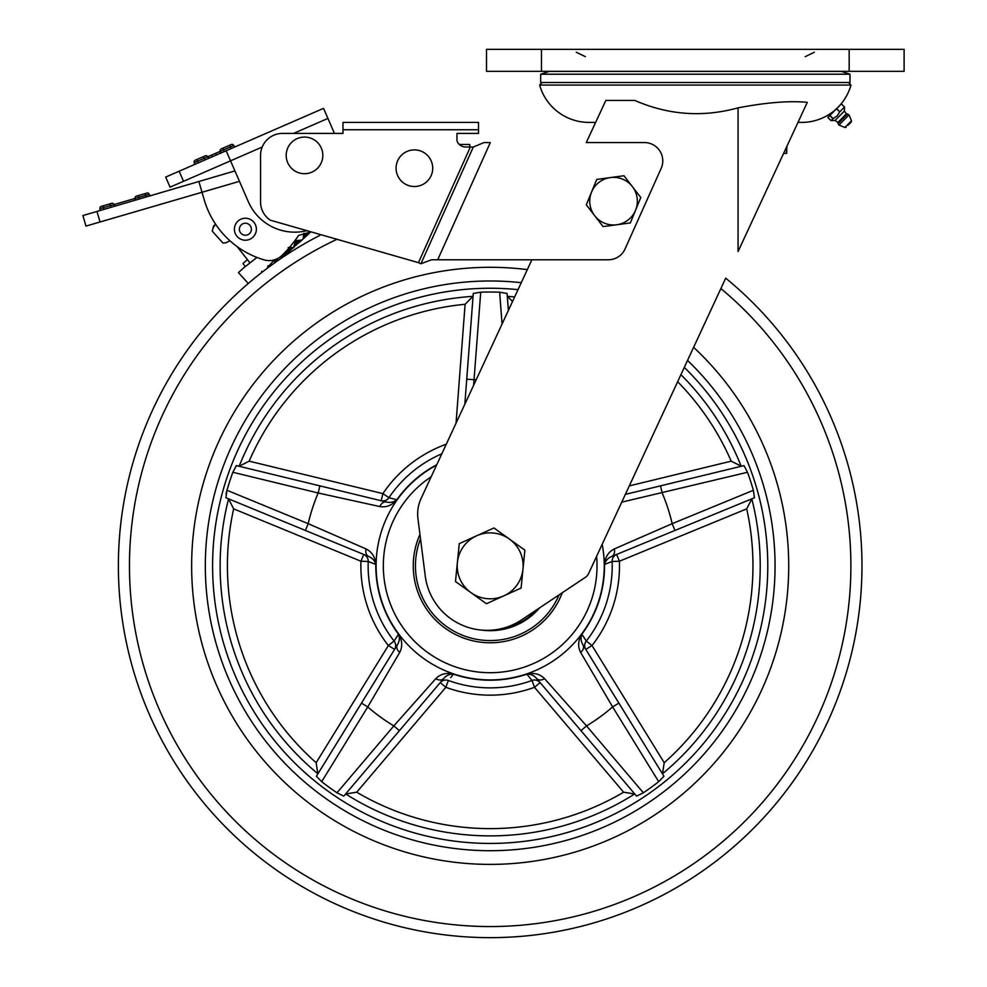 <?xml version="1.0" encoding="UTF-8"?>
<svg xmlns="http://www.w3.org/2000/svg" width="987" height="987" viewBox="0 0 987 987"><rect width="100%" height="100%" fill="white"/><g stroke="black" fill="none" stroke-linecap="round" stroke-linejoin="round"><path stroke-width="1.48" d="M541.468 71.323L486.517 71.323L486.517 49.35L541.468 49.35L541.468 71.323L849.165 71.323L849.165 49.35L541.468 49.35M849.165 49.35L904.104 49.35L904.104 71.323L849.165 71.323M848.475 82.513L850.991 85.067A51.287 51.287 0 0 1 801.641 122.413L797.989 122.413M542.159 82.513L539.63 85.067A51.287 51.287 0 0 0 588.98 122.413L595.63 122.413L586.29 142.56L605.833 100.44L634.838 100.44C668.384 115.084 702.781 117.552 738.066 107.854C766.443 102.451 789.526 100.612 807.292 102.352L738.066 251.537L738.066 107.854M850.991 85.067L539.63 85.067M861.984 565.847A371.803 371.803 0 0 1 490.181 937.65A371.803 371.803 0 0 1 118.378 565.847A371.803 371.803 0 0 0 490.181 937.65A371.803 371.803 0 0 0 861.984 565.847A371.803 371.803 0 0 1 490.181 937.65A371.803 371.803 0 0 1 118.378 565.847A371.803 371.803 0 0 0 490.181 937.65A371.803 371.803 0 0 0 725.704 278.161L588.597 573.583A9.154 9.154 0 0 1 585.365 577.346L521.58 619.873A62.292 62.292 0 0 1 425.237 575.914L417.945 518.619A36.63 36.63 0 0 1 421.054 498.571L531.882 259.778M786.17 147.89L786.614 153.38L783.616 153.38L786.775 153.38M786.886 146.323L786.614 153.38M849.967 74.21L540.666 74.21L540.666 82.513L849.967 82.513L849.967 74.21L841.405 71.434L549.228 71.434L540.666 74.21M469.738 147.026L469.775 144.509L459.263 144.398A9.154 9.154 0 0 1 456.981 140.722L456.969 133.405L456.969 140.697A9.154 9.154 0 0 0 465.679 147.026L470.343 147.026L418.463 262.653L420.918 263.763L431.541 259.778L608.337 259.778A18.321 18.321 0 0 0 625.055 248.958L661.167 168.37A18.321 18.321 0 0 0 644.449 142.56L586.29 142.56M418.463 262.653L270.302 220.187A21.973 21.973 0 0 1 260.556 201.928L260.556 155.378A21.973 21.973 0 0 1 282.529 133.405L342.982 133.405L342.982 122.413L478.51 122.413L478.51 133.405L456.969 133.405M431.541 259.778L430.209 260.272M429.481 260.543L427.679 261.222M427.556 261.271L426.002 261.851M425.853 261.913L420.918 263.763L473.304 147.026L484.062 142.56L490.317 142.56L437.71 259.778M473.304 147.026L470.343 147.026M227.368 150.221L323.551 108.36L334.457 133.405L342.982 133.405M334.457 133.405L332.323 128.507M306.723 230.724A50.621 50.621 0 0 1 248.342 201.743L230.539 160.832L183.52 181.3L179.128 171.22L231.069 148.605L229.613 145.249L231.291 144.521L222.889 148.173L231.291 144.521A1.826 1.826 0 0 1 233.697 145.471A1.826 1.826 0 0 0 236.115 146.421A1.826 1.826 0 0 1 233.697 145.471A1.826 1.826 0 0 0 231.291 144.521M323.551 108.36L231.797 148.297M179.128 171.22L165.693 177.068L170.085 187.148L183.52 181.3M310.769 231.896L298.555 235.461A123.967 123.967 0 0 1 281.986 255.399A18.321 18.321 0 0 1 264.01 259.852A88.349 88.349 0 0 1 204.235 199.855L202.014 192.268L100.032 221.989L96.96 211.44L234.918 170.911M262.184 147.051L230.539 160.832L226.146 150.752M236.115 146.421A1.826 1.826 0 0 1 233.697 145.471L220.261 151.319A1.826 1.826 0 0 1 219.324 153.725A1.826 1.826 0 0 0 220.261 151.319L207.702 156.785A1.826 1.826 0 0 0 210.108 157.735M211.6 155.095L212.328 156.773M215.585 153.355L216.313 155.033M221.211 148.901L229.613 145.249L221.211 148.901A1.826 1.826 0 0 0 220.261 151.319A1.826 1.826 0 0 1 219.324 153.725M205.074 159.931L203.606 156.575L205.284 155.835A1.826 1.826 0 0 1 207.702 156.785L197.622 161.177L196.894 159.499L195.216 160.227L205.284 155.835A1.826 1.826 0 0 1 207.702 156.785A1.826 1.826 0 0 0 205.284 155.835A1.826 1.826 0 0 1 207.702 156.785M198.35 162.855L197.622 161.177L194.266 162.633A1.826 1.826 0 0 1 193.316 165.051A1.826 1.826 0 0 0 194.266 162.633A1.826 1.826 0 0 1 193.316 165.051A1.826 1.826 0 0 0 194.266 162.633A1.826 1.826 0 0 1 195.216 160.227L196.894 159.499M96.96 211.44L82.896 215.536L85.968 226.097L82.896 215.536M100.032 221.989L85.968 226.097M239.471 181.349L202.014 192.268L198.942 181.707M146.927 193.057A1.826 1.826 0 0 1 149.197 194.303L145.681 195.327L145.163 193.575L146.927 193.057L136.379 196.129A1.826 1.826 0 0 0 135.133 198.412L114.023 204.556A1.826 1.826 0 0 0 116.293 205.802M111.753 203.31L102.969 205.876L111.753 203.31A1.826 1.826 0 0 1 114.023 204.556L103.475 207.628L102.969 205.876L101.205 206.382A1.826 1.826 0 0 0 99.958 208.652A1.826 1.826 0 0 1 98.712 210.934A1.826 1.826 0 0 0 99.958 208.652L103.475 207.628L103.993 209.392M149.197 194.303A1.826 1.826 0 0 0 151.467 195.549A1.826 1.826 0 0 1 149.197 194.303M133.887 200.682A1.826 1.826 0 0 0 135.133 198.412A1.826 1.826 0 0 1 133.887 200.682M250.019 262.9L245.344 266.589L242.975 263.591L247.404 259.593L237.201 246.664L250.019 262.9L256.941 257.434M242.975 263.591L245.257 266.465L238.447 272.609L248.268 283.503M476.598 535.805A32.966 32.966 0 0 1 522.987 569.104A32.966 32.966 0 0 1 470.947 592.619A32.966 32.966 0 0 1 476.598 535.805L459.263 543.64L455.488 581.528L486.418 603.723L521.099 588.055L524.874 550.166L493.944 527.971L476.598 535.805M591.521 192.132A23.811 23.811 0 0 1 632.383 186.617L623.981 175.735L596.74 179.412L586.303 204.84L594.705 215.721A23.811 23.811 0 0 1 591.521 192.132M616.727 224.765A23.811 23.811 0 0 1 594.705 215.721L603.106 226.603L616.727 224.765L630.348 222.926L635.566 210.206A23.811 23.811 0 0 1 616.727 224.765M635.566 210.206A23.811 23.811 0 0 0 632.383 186.617L640.785 197.499L635.566 210.206M396.083 168.197A18.321 18.321 0 0 0 414.404 186.518A18.321 18.321 0 0 0 432.713 168.197A18.321 18.321 0 0 0 414.404 149.888A18.321 18.321 0 0 0 396.083 168.197M286.193 155.378A18.321 18.321 0 0 0 304.502 173.7A18.321 18.321 0 0 0 322.823 155.378A18.321 18.321 0 0 0 304.502 137.07A18.321 18.321 0 0 0 286.193 155.378M245.22 223.222A6.008 6.008 0 0 1 251.389 229.07A6.008 6.008 0 0 1 245.541 235.227A6.008 6.008 0 0 1 239.385 229.379A6.008 6.008 0 0 1 245.22 223.222M245.097 218.238A10.993 10.993 0 0 1 256.373 228.935A10.993 10.993 0 0 1 245.677 240.211A10.993 10.993 0 0 1 234.4 229.515A10.993 10.993 0 0 1 245.097 218.238M274.509 259.815L274.583 262.937M288.044 249.057L287.846 251.463L284.194 253.19M303.836 233.919L303.095 238.965L301.923 240.026L295.718 240.692L293.472 247.54L288.179 247.49M302.984 239.064L303.922 233.29M306.809 233.055L309.832 232.167M306.723 233.08L305.97 236.386L305.674 233.388M305.279 233.5L304.687 237.534L305.97 236.386M293.127 247.54L286.637 253.807L283.454 253.943M285.083 253.869L284.861 255.411L286.131 254.264M299.9 240.507L299.678 242.062L293.892 246.454M292.67 247.54L292.744 248.305M299.184 240.544L299.357 242.346M304.687 237.534L303.984 233.882M303.095 238.965L304.378 237.818M284.861 255.411L284.367 253.906M283.688 253.93L283.269 256.854L284.54 255.707M277.754 259.865L277.828 260.654M291.473 249.452L291.745 247.527M290.931 247.527L291.153 249.748M298.086 243.493L298.506 240.569M297.445 240.618L297.766 243.777M296.174 245.22L295.718 240.692L301.923 240.026M283.269 256.854L282.701 254.695M276.866 261.321L277.076 259.889M276.027 259.939L276.2 261.789M269.414 265.898L269.476 266.626M289.87 250.895L290.363 247.515M289.216 247.725L289.561 251.179M296.482 244.924L297.112 240.631M256.731 276.471L256.102 276.977M275.324 262.406L275.681 259.951M270.537 265.848L268.896 265.922L274.3 260.013L279.037 259.815M282.109 255.288L281.714 257.977M281.32 258.249L281.122 256.201M268.908 267.058L269.069 265.91M268.896 265.922L267.847 265.824L267.859 267.835M288.278 252.327L288.895 248.095M287.846 251.463L287.957 252.623M261.752 272.486L261.74 271.339L263.035 271.487M309.536 232.784L310.745 232.068M308.129 232.932L307.882 234.659L309.153 233.512M293.065 248.021L294.842 246.405M299.678 242.062L301.454 240.446M267.822 267.44L267.292 268.254M306.291 236.09L307.562 234.943L307.364 233.006M229.811 240.927L225.961 242.765L229.959 240.803M215.573 224.185L213.624 225.937L212.242 231.143L223.013 243.098L225.961 242.765M215.585 224.209L212.871 228.256M835.088 120.426L844.391 111.075L846.414 113.863L837.889 122.437L835.088 120.426L831.042 120.611L832.966 118.674L829.808 115.541L841.393 103.882L844.527 107.003M848.055 125.238L851.25 122.03L848.055 125.238M849.03 114.911L851.485 120.833L844.884 127.471L838.95 125.041L849.03 114.911L847.488 114.073L838.099 123.511L837.889 122.437M829.993 115.356L831.202 113.036M844.391 111.075L844.551 107.028L839.678 111.913L837.136 115.997L832.966 118.674M831.042 120.611L827.871 117.478L829.808 115.541M841.393 103.882L844.514 107.065L841.356 103.919M829.845 114.603L830.005 113.85M537.101 609.534A64.106 64.106 0 0 1 496.042 629.681M464.828 404.251L473.069 296.236L464.828 404.251L466.74 379.168L474.044 379.724L473.538 385.485M368.385 556.36L225.912 497.756L305.402 530.451L308.191 523.678A186.814 186.814 0 0 1 318.159 492.994L319.887 485.863L386.361 502.001C390.297 502.975 393.788 502.223 396.836 499.767L396.91 499.829C392.012 505.369 386.336 507.614 379.884 506.565L318.159 492.994L232.846 472.279L236.362 465.605L239.187 466.222L249.156 461.163L382.907 493.623L381.179 500.742L236.362 465.605L381.179 500.742A7.328 7.279 -76.4 0 0 388.952 497.695L396.836 499.767L388.952 497.695L382.907 493.623A129.322 129.322 0 0 1 446.284 444.212M231.217 504.123L228.478 498.805L363.734 554.447L225.912 497.756L226.998 490.28L308.191 523.678L366.103 548.969C371.951 551.93 375.22 557.075 375.924 564.428A114.27 114.27 0 0 0 398.575 634.147C402.326 640.501 402.708 646.596 399.723 652.419L367.732 706.939L321.676 781.679L316.408 776.263L317.876 773.771L316.148 762.717L388.347 645.547L394.578 649.397L316.408 776.263L397.379 644.856L361.489 703.089L367.732 706.939A186.814 186.814 0 0 0 393.838 725.901L435.798 678.637C440.412 673.985 446.321 672.468 453.526 674.072A114.27 114.27 0 0 0 526.836 674.072C534.053 672.48 539.975 673.998 544.565 678.637L586.525 725.901L643.376 792.795L636.603 796.139L536.644 678.513L580.948 730.651L586.525 725.901A186.814 186.814 0 0 0 612.631 706.939L580.64 652.419C577.654 646.596 578.037 640.514 581.787 634.147A114.27 114.27 0 0 0 604.439 564.428C605.154 557.063 608.424 551.918 614.247 548.969L672.172 523.678L753.365 490.28L754.45 497.756L674.96 530.451L754.45 497.756M396.083 637.947L394.084 641.057A7.328 7.279 -148.4 0 1 394.578 649.397M583.144 645.103L582.984 644.856C580.849 641.414 580.479 637.861 581.874 634.209L586.278 641.057L581.787 634.147M749.145 504.123L751.798 498.904L746.703 508.86L619.417 561.221A129.322 129.322 0 0 1 592.015 645.547L585.772 649.397L618.874 703.089L585.772 649.397A7.328 7.279 148.4 0 1 586.278 641.057A122.03 122.03 0 0 0 612.137 561.48L604.537 564.428L612.137 561.48A7.328 7.279 67.6 0 1 616.628 554.447L751.884 498.805L616.628 554.447L619.417 561.221L612.137 561.48M118.378 565.847A371.803 371.803 0 0 1 320.886 234.82M562.245 592.768A76.924 76.924 0 0 1 413.257 565.847A76.924 76.924 0 0 1 419.956 534.448M693.602 347.338A298.543 298.543 0 0 1 490.181 864.39A298.543 298.543 0 0 1 191.638 565.847A298.543 298.543 0 0 1 527.317 269.624M351.458 793.067L345.672 793.967L343.76 796.139L336.986 792.795A273.818 273.818 0 0 1 321.676 781.679M634.801 794.029L623.636 792.203L534.51 687.322L540.099 682.585L580.948 730.651M580.64 652.419A7.328 5.305 148.4 0 0 582.984 644.856L663.955 776.263L658.687 781.679A273.818 273.818 0 0 1 643.376 792.795M663.412 767.997L662.499 773.907M316.95 767.997L317.876 773.771A270.043 270.043 0 0 1 228.565 498.904L233.66 508.86L360.946 561.221L368.225 561.48L375.825 564.428L368.225 561.48A7.328 7.279 -67.6 0 0 363.734 554.447L360.946 561.221A129.322 129.322 0 0 0 388.347 645.547L394.084 641.057L398.489 634.209C399.883 637.861 399.513 641.414 397.379 644.856A7.328 5.305 31.6 0 0 399.723 652.419M443.521 678.748L443.718 678.513C446.334 675.429 449.591 673.973 453.502 674.17L450.689 677.613M544.565 678.637A7.328 5.305 -40.4 0 1 536.644 678.513C534.029 675.429 530.772 673.973 526.861 674.17L532.018 680.475L526.861 674.17C530.772 673.973 534.029 675.429 536.644 678.513L536.842 678.748M625.351 494.388L744.001 465.605L747.517 472.279A273.818 273.818 0 0 1 753.365 490.28M343.76 796.139L399.414 730.651L343.76 796.139M448.345 680.475A7.328 7.279 -139.6 0 0 440.264 682.585L345.561 794.029L440.264 682.585L445.853 687.322L448.345 680.475A122.03 122.03 0 0 0 532.018 680.475A7.328 7.279 139.6 0 1 540.099 682.585M466.74 379.168L473.279 293.472L480.718 292.189A273.818 273.818 0 0 1 499.644 292.189L507.084 293.472L507.367 296.359L511.871 300.85M507.084 293.472L508.379 310.424M468.85 300.48L472.995 296.359L473.279 293.472M660.476 485.863L662.203 492.994A186.814 186.814 0 0 1 672.172 523.678L674.96 530.451L611.977 556.36M435.798 678.637A7.328 5.305 -139.6 0 0 443.718 678.513L399.414 730.651L393.838 725.901L336.986 792.795M436.772 464.717A114.369 114.369 0 0 0 396.836 499.767C393.788 502.223 390.297 502.975 386.361 502.001L386.077 501.927M232.846 472.279A273.818 273.818 0 0 0 226.998 490.28L226.048 494.253M751.884 498.805L751.798 498.904A270.043 270.043 0 0 1 662.487 773.771L664.214 762.717A262.764 262.764 0 0 0 746.703 508.86M735.969 463.557L741.311 466.259M747.517 472.279L621.761 502.136M246.084 462.706L244.85 463.322M244.394 463.557L239.187 466.222A270.043 270.043 0 0 1 472.995 296.359L465.099 304.28A262.764 262.764 0 0 0 249.156 461.163M467.517 301.825L468.492 300.85M232.081 505.813L231.451 504.591M627.041 792.758L628.398 792.98M628.904 793.067L634.678 793.967A270.043 270.043 0 0 1 345.672 793.967L356.726 792.203A262.764 262.764 0 0 0 623.636 792.203M353.321 792.758L351.964 792.98M663.696 766.122L663.486 767.479M611.693 556.471C607.943 558 605.562 560.653 604.537 564.428C605.562 560.653 607.943 558 611.693 556.471A7.328 5.305 -112.4 0 0 614.247 548.969M511.5 300.48L507.367 296.359A270.043 270.043 0 0 1 514.646 296.914M734.279 462.706L735.512 463.322M680.907 374.678A270.043 270.043 0 0 1 741.175 466.222L731.194 461.163A262.764 262.764 0 0 0 677.65 381.71M664.214 762.717L592.015 645.547L586.278 641.057M581.874 634.209A114.369 114.369 0 0 0 604.537 564.428L604.439 564.428M618.874 703.089L612.631 706.939L658.687 781.679M356.726 792.203L445.853 687.322A129.322 129.322 0 0 0 534.51 687.322L532.018 680.475M453.526 674.072L453.502 674.17A114.369 114.369 0 0 0 526.861 674.17L526.836 674.072M366.103 548.969A7.328 5.305 -67.6 0 0 368.669 556.471C372.42 558 374.801 560.653 375.825 564.428A114.369 114.369 0 0 0 398.489 634.209L398.575 634.147M386.361 502.001A7.328 5.305 103.6 0 0 379.884 506.565M481.348 630.076A64.834 64.834 0 0 0 539.519 607.918M785.319 149.716L786.257 149.716M478.51 129.741L342.982 129.741M327.943 118.428L293.546 133.405M224.357 151.529L222.889 148.173M146.187 197.092L145.681 195.327L138.649 197.375L138.131 195.623M139.155 199.14L138.649 197.375L135.133 198.412M110.001 203.828L111.025 207.344M829.919 115.417L833.077 118.563M839.678 111.913L836.532 108.78M836.68 108.632L839.826 111.765M602.193 544.281A114.073 114.073 0 0 1 490.181 679.92A114.073 114.073 0 0 1 436.562 465.161M480.718 292.189L474.044 379.724A186.814 186.814 0 0 1 476.302 379.551M436.698 464.877A114.27 114.27 0 0 0 396.91 499.829M431.183 476.758A106.855 106.855 0 0 0 490.181 672.702A106.855 106.855 0 0 0 596.604 556.323M687.532 360.415A284.861 284.861 0 0 1 490.181 850.708A284.861 284.861 0 0 1 205.321 565.847A284.861 284.861 0 0 1 521.247 282.689M518.015 289.647A277.594 277.594 0 0 0 212.587 565.847A277.594 277.594 0 0 0 490.181 843.441A277.594 277.594 0 0 0 684.287 367.398M336.727 239.409A360.699 360.699 0 0 0 490.181 926.546A360.699 360.699 0 0 0 720.88 288.562M368.225 561.48A122.03 122.03 0 0 0 394.084 641.057M441.831 453.798A122.03 122.03 0 0 0 388.952 497.695M233.66 508.86A262.764 262.764 0 0 0 316.148 762.717M456.043 423.189L465.099 304.28M629.287 485.9L731.194 461.163M502.062 324.02L499.644 292.189M420.511 538.816A74.728 74.728 0 0 0 475.352 639.082A74.728 74.728 0 0 0 559.024 594.914M805.207 56.678L814.361 52.237M585.427 56.678L576.26 52.237M840.603 71.323L841.405 71.434M549.228 71.434L550.018 71.323M847.488 114.073L846.414 113.863M844.884 127.471L846.081 127.224M838.95 125.041L838.099 123.511M827.871 117.478L831.017 120.599M829.598 114.961L829.87 113.801M851.485 120.833L851.25 122.03"/></g></svg>
